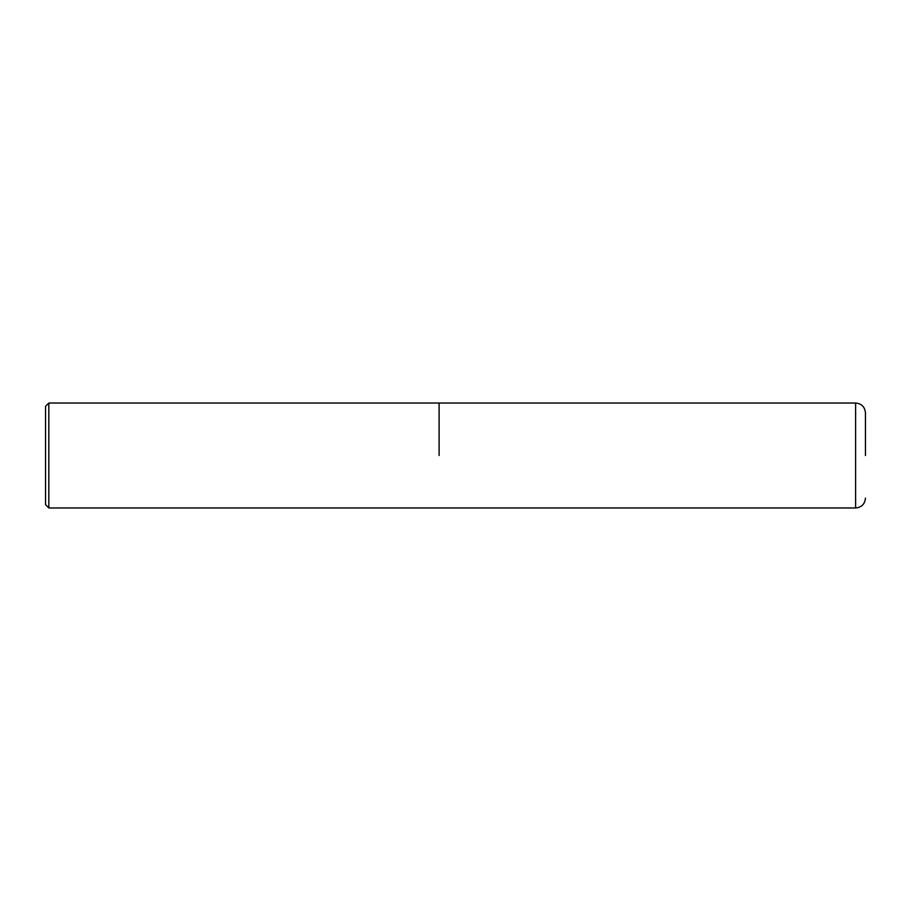 <?xml version="1.0" encoding="UTF-8"?>
<svg xmlns="http://www.w3.org/2000/svg" width="911" height="911" viewBox="0 0 911 911"><rect width="100%" height="100%" fill="white"/><g stroke="black" fill="none" stroke-linecap="round" stroke-linejoin="round"><path stroke-width="1.37" d="M439.102 455.5L439.102 403.026L439.102 455.5M865.45 455.5L865.45 412.865C864.869 406.887 861.59 403.607 855.611 403.026L48.83 403.026L48.83 507.974L855.611 507.974L855.611 403.026M48.83 403.026L45.55 406.306L45.55 504.694L48.83 507.974M855.611 507.974C861.59 507.393 864.869 504.113 865.45 498.135"/></g></svg>
